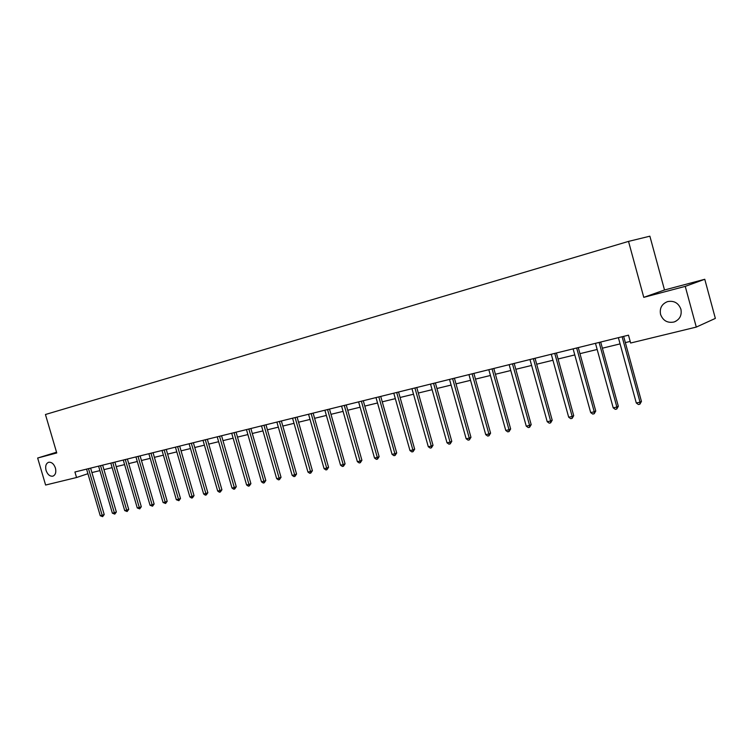 <?xml version="1.0" encoding="UTF-8"?>
<svg xmlns="http://www.w3.org/2000/svg" width="753" height="753" viewBox="0 0 753 753"><rect width="100%" height="100%" fill="white"/><g stroke="black" fill="none" stroke-linecap="round" stroke-linejoin="round"><path stroke-width="1.13" d="M55.421 468.037C56.371 472.253 55.534 474.964 52.898 476.16C49.896 476.545 47.608 474.625 46.055 470.418C45.095 466.192 45.942 463.481 48.597 462.286C51.581 461.909 53.858 463.829 55.421 468.037M680.919 309.238C682.002 315.413 679.705 319.667 674.039 322.002C667.487 323.244 662.998 320.712 660.56 314.406C659.459 308.193 661.793 303.93 667.563 301.605C674.039 300.428 678.491 302.97 680.919 309.238M664.513 289.99L643.777 297.35L685.249 286.366L704.77 279.278L664.513 289.99L649.877 236.188L628.52 241.393L45.444 414.508L56.757 452.967L37.65 458.031L45.613 485.036L76.542 477.524L87.922 473.703M704.77 279.278L715.35 318.406L696.29 327.084L685.249 286.366M56.541 452.224L37.65 458.031M696.29 327.084L630.638 343.02L628.491 335.17L74.924 471.999L76.542 477.524M643.777 297.35L628.52 241.393M91.904 472.573L99.904 470.625M103.961 469.637L112.141 467.641M116.226 466.644L124.603 464.61M128.725 463.603L137.3 461.514M141.451 460.507L150.224 458.361M154.403 457.344L163.392 455.151M167.608 454.125L176.814 451.885M181.059 450.849L190.481 448.553M194.763 447.508L204.421 445.155M208.732 444.11L218.634 441.7M222.982 440.637L233.119 438.171M237.496 437.098L247.888 434.566M252.311 433.493L262.957 430.895M267.419 429.812L278.337 427.149M282.827 426.057L294.028 423.327M298.555 422.226L310.038 419.43M314.603 418.31L326.388 415.44M330.991 414.319L343.076 411.373M347.717 410.244L360.122 407.222M364.81 406.083L377.535 402.977M382.26 401.829L395.325 398.648M400.097 397.48L413.51 394.214M418.32 393.047L432.1 389.687M436.956 388.501L451.113 385.056M456.007 383.861L470.55 380.321M475.491 379.117L490.438 375.474M495.418 374.26L510.788 370.514M515.814 369.29L531.618 365.44M536.691 364.207L552.947 360.245M558.067 358.993L574.793 354.917M579.951 353.665L597.167 349.467M602.381 348.197L620.096 343.886M625.357 342.596L630.205 341.42M622.119 336.742L640.031 402.187L636.285 402.977L618.382 337.664M623.644 336.365L641.452 401.405L640.031 402.187L639.881 404.192L638.384 404.512L636.285 402.977M641.452 401.405L639.881 404.192M599.115 342.427L616.867 407.062L613.206 407.834L595.472 343.33M600.687 342.041L618.326 406.281L616.867 407.062L616.745 409.039L615.286 409.34L613.206 407.834M618.326 406.281L616.745 409.039M576.666 347.971L594.249 411.816L590.681 412.569L573.108 348.855M578.276 347.575L595.755 411.034L594.249 411.816L594.164 413.764L592.743 414.065L590.681 412.569M595.755 411.034L594.164 413.764M554.763 353.392L572.176 416.465L568.684 417.2L551.281 354.249M556.401 352.988L573.72 415.675L572.176 416.465L572.129 418.376L570.736 418.668L568.684 417.2M573.72 415.675L572.129 418.376M533.369 358.682L550.622 420.993L547.215 421.708L529.971 359.52M535.044 358.259L552.203 420.202L550.622 420.993L550.603 422.885L549.238 423.167L547.215 421.708M552.203 420.202L550.603 422.885M512.473 363.84L529.575 425.426L526.243 426.123L509.16 364.659M514.186 363.417L531.185 424.636L529.575 425.426L529.585 427.28L528.248 427.563L526.243 426.123M531.185 424.636L529.585 427.28M492.057 368.885L509.009 429.747L505.752 430.434L488.819 369.685M493.808 368.452L510.647 428.956L509.009 429.747L509.047 431.582L507.738 431.855L505.752 430.434M510.647 428.956L509.047 431.582M472.112 373.817L488.904 433.973L485.732 434.65L468.95 374.599M473.882 373.384L490.58 433.182L488.904 433.973L488.97 435.78L487.699 436.053L485.732 434.65M490.58 433.182L488.97 435.78M452.619 378.637L469.26 438.114L466.154 438.764L449.522 379.399M454.417 378.194L470.964 437.314L469.26 438.114L469.354 439.893L468.112 440.147L466.154 438.764M470.964 437.314L469.354 439.893M433.559 383.352L450.049 442.152L447.009 442.792L430.528 384.096M435.375 382.901L451.781 441.352L450.049 442.152L450.162 443.903L448.948 444.157L447.009 442.792M451.781 441.352L450.162 443.903M414.912 387.955L431.262 446.105L428.297 446.727L411.957 388.689M416.757 387.503L433.022 445.305L431.262 446.105L431.403 447.828L430.217 448.082L428.297 446.727M433.022 445.305L431.403 447.828M396.68 392.464L412.889 449.965L409.98 450.576L393.781 393.179M398.544 392.002L414.668 449.174L412.889 449.965L413.049 451.678L411.882 451.922L409.98 450.576M414.668 449.174L413.049 451.678M378.834 396.878L394.911 453.748L392.059 454.351L376.001 397.575M380.726 396.407L396.709 452.958L394.911 453.748L395.09 455.433L393.951 455.669L392.059 454.351M396.709 452.958L395.09 455.433M361.374 401.189L377.309 457.457L374.523 458.04L358.597 401.876M363.285 400.718L379.126 456.657L377.309 457.457L377.507 459.114L376.396 459.349L374.523 458.04M379.126 456.657L377.507 459.114M344.281 405.415L360.085 461.081L357.355 461.655L341.57 406.083M346.211 404.935L361.92 460.281L360.085 461.081L360.301 462.719L359.209 462.944L357.355 461.655M361.92 460.281L360.301 462.719M327.546 409.557L343.208 464.629L340.544 465.185L324.891 410.206M329.494 409.067L345.072 463.829L343.208 464.629L343.453 466.239L342.38 466.465L340.544 465.185M345.072 463.829L343.453 466.239M311.158 413.604L326.689 468.102L324.072 468.648L308.551 414.244M313.126 413.115L328.572 467.302L326.689 468.102L326.943 469.693L325.898 469.919L324.072 468.648M328.572 467.302L326.943 469.693M295.101 417.576L310.509 471.5L307.949 472.046L292.55 418.207M297.087 417.087L312.401 470.71L310.509 471.5L310.782 473.082L309.756 473.298L307.949 472.046M312.401 470.71L310.782 473.082M279.382 421.464L294.658 474.842L292.145 475.369L276.878 422.075M281.368 420.965L296.56 474.042L294.658 474.842L294.941 476.395L293.934 476.602L292.145 475.369M296.56 474.042L294.941 476.395M263.964 425.266L279.118 478.108L276.652 478.626L261.517 425.878M265.969 424.777L281.038 477.317L279.118 478.108L279.419 479.642L278.431 479.849L276.652 478.626M281.038 477.317L279.419 479.642M248.857 429.003L263.889 481.308L261.479 481.816L246.457 429.596M250.881 428.504L265.818 480.518L263.889 481.308L264.209 482.833L263.239 483.031L261.479 481.816M265.818 480.518L264.209 482.833M234.051 432.664L248.961 484.452L246.589 484.951L231.698 433.248M236.075 432.166L250.909 483.661L248.961 484.452L249.29 485.949L248.339 486.146L246.589 484.951M250.909 483.661L249.29 485.949M219.528 436.251L234.315 487.53L231.999 488.019L217.222 436.825M221.57 435.752L236.273 486.739L234.315 487.53L234.663 489.017L233.731 489.205L231.999 488.019M236.273 486.739L234.663 489.017M205.287 439.771L219.961 490.551L217.683 491.031L203.018 440.336M207.339 439.263L221.928 489.761L219.961 490.551L220.318 492.02L219.405 492.208L217.683 491.031M221.928 489.761L220.318 492.02M191.318 443.225L205.87 493.516L203.639 493.987L189.097 443.771M193.38 442.717L207.856 492.726L205.87 493.516L206.247 494.956L205.353 495.145L203.639 493.987M207.856 492.726L206.247 494.956M177.614 446.614L192.053 496.425L189.86 496.886L175.43 447.15M179.685 446.105L194.039 495.634L192.053 496.425L192.439 497.855L191.563 498.034L189.86 496.886M194.039 495.634L192.439 497.855M164.163 449.936L178.489 499.277L176.343 499.728L162.027 450.463M166.244 449.428L180.494 498.495L178.489 499.277L178.885 500.689L176.343 499.728M180.494 498.495L178.885 500.689M150.967 453.202L165.189 502.072L163.072 502.515L148.868 453.72M153.047 452.685L167.194 501.291L165.189 502.072L165.594 503.475L163.072 502.515M167.194 501.291L165.594 503.475M138.015 456.403L152.125 504.821L150.054 505.254L135.954 456.911M140.105 455.885L154.13 504.039L152.125 504.821L152.539 506.204L150.054 505.254M154.13 504.039L152.539 506.204M125.29 459.546L139.296 507.522L137.262 507.946L123.266 460.045M127.389 459.029L141.31 506.741L139.296 507.522L139.719 508.887L137.262 507.946M141.31 506.741L139.719 508.887M112.799 462.634L126.702 510.167L124.706 510.59L110.813 463.123M114.908 462.116L128.725 509.395L126.702 510.167L127.135 511.522L124.706 510.59M128.725 509.395L127.135 511.522M100.535 465.665L114.334 512.774L112.366 513.188L98.587 466.145M102.643 465.147L116.357 512.002L114.334 512.774L114.776 514.111L112.366 513.188M116.357 512.002L114.776 514.111M88.487 468.639L102.182 515.325L100.253 515.73L86.576 469.119M90.605 468.121L104.215 514.553L102.182 515.325L102.634 516.652L100.253 515.73M104.215 514.553L102.634 516.652M622.157 336.883L623.098 336.497M599.153 342.568L600.122 342.182M576.704 348.121L577.702 347.717M554.792 353.534L555.808 353.129M533.397 358.814L534.442 358.409M512.501 363.981L513.565 363.567M492.095 369.026L493.177 368.612M472.15 373.949L473.242 373.535M452.647 378.768L453.767 378.354M433.587 383.484L434.716 383.061M414.941 388.087L416.098 387.663M396.709 392.595L397.876 392.172M378.863 397L380.049 396.577M361.402 401.321L362.598 400.888M344.309 405.538L345.514 405.114M327.574 409.679L328.788 409.246M311.187 413.726L312.41 413.293M295.138 417.689L296.371 417.256M279.41 421.576L280.653 421.143M263.992 425.389L265.244 424.956M248.885 429.125L250.147 428.683M234.079 432.777L235.35 432.344M219.556 436.373L220.836 435.931M205.315 439.884L206.595 439.451M191.347 443.338L192.636 442.905M177.642 446.727L178.932 446.284M164.192 450.049L165.491 449.607M150.995 453.306L152.304 452.873M138.044 456.516L139.352 456.073M125.318 459.65L126.636 459.217M112.828 462.737L114.145 462.304M100.563 465.768L101.881 465.335M88.515 468.752L89.842 468.31M674.039 322.002L675.996 321.164"/></g></svg>
